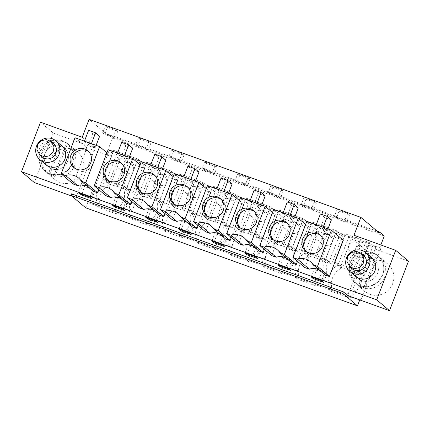 <?xml version="1.0" encoding="UTF-8"?>
<svg xmlns="http://www.w3.org/2000/svg" width="430" height="430" viewBox="0 0 430 430"><rect width="100%" height="100%" fill="white"/><g stroke="black" fill="none" stroke-linecap="round" stroke-linejoin="round"><path stroke-width="0.32" stroke-dasharray="2.15 1.61" d="M360.195 300.086A7.6 1.779 109.8 0 0 363.221 294.614L380.953 248.427L379.867 247.508L380.846 244.96M408.5 261.15L366.785 246.105L353.976 235.269M366.785 246.105L347.784 295.609M359.507 300.548L348.644 296.63L348.305 297.517L330.928 291.244L331.267 290.363L315.534 284.687L315.195 285.574L297.813 279.301L298.151 278.42L282.424 272.744L282.085 273.63L264.703 267.358L265.041 266.476L249.314 260.8L248.97 261.687L231.593 255.415L231.931 254.533L216.199 248.857L215.86 249.744L198.483 243.471L198.821 242.59L183.089 236.914L182.75 237.801L165.367 231.528L165.706 230.647L149.979 224.971L149.64 225.857L132.257 219.585L132.596 218.703L116.869 213.027A7.6 1.779 109.8 0 0 117.621 212.495L114.858 210.162L114.181 211.931L96.798 205.658L97.481 203.89A17.216 16.673 130.2 0 1 96.239 196.655A17.221 16.684 130.2 0 1 105.963 181.793L106.64 180.025L102.732 178.611L127.065 187.389L137.923 159.105L113.59 150.328L102.732 178.611L106.156 181.514L117.019 153.225L115.933 152.311L108.113 149.489L112.526 137.998L107.833 134.031L107.495 134.912L89.091 119.346M85.715 207.83L87.752 202.525C88.843 202.025 90.08 200.047 91.466 196.596L99.663 199.552A17.221 16.684 130.2 0 1 109.392 184.69L110.069 182.922L106.156 181.514M116.869 213.027L116.525 213.914L99.147 207.642L99.486 206.76L87.752 202.525M348.644 296.63A7.6 1.779 109.8 0 0 349.402 296.098C351.686 295.62 353.847 294.249 355.889 291.97L363.221 294.614M380.953 248.427L373.132 245.605L372.047 244.686L115.933 152.311L113.59 150.328L102.732 178.611L108.682 183.648L115.734 186.19L117.342 186.335L122.932 171.769C122.416 171.221 122.335 169.984 122.695 168.06A5.703 5.52 130.2 0 1 123.485 166.007L126.592 157.907L119.545 155.364L113.59 150.328L137.923 159.105L141.352 162.002L150.129 165.168L146.7 162.271L135.842 190.554L139.75 191.968L139.073 193.736L142.502 196.634L143.179 194.865L139.272 193.457L135.842 190.554L160.175 199.332L171.032 171.043L146.7 162.271L135.842 190.554L141.798 195.591L148.845 198.133L150.452 198.278L156.047 183.712C155.526 183.164 155.45 181.928 155.805 180.003A5.703 5.52 130.2 0 1 156.595 177.95L159.707 169.85L152.655 167.302L146.7 162.271L171.032 171.043L174.462 173.946L183.239 177.112L179.81 174.214L168.952 202.498L172.865 203.911L172.183 205.68L175.612 208.577L176.289 206.808L172.382 205.4L168.952 202.498L193.285 211.275L204.142 182.986L179.81 174.214L168.952 202.498L174.908 207.534L181.96 210.076L183.567 210.222L189.157 195.655C188.636 195.107 188.56 193.871 188.921 191.947A5.703 5.52 130.2 0 1 189.705 189.893L192.817 181.793L185.765 179.245L179.81 174.214L204.142 182.986L207.572 185.889L216.349 189.055L212.92 186.158L202.062 214.441L205.975 215.855L205.298 217.623L208.722 220.52L209.405 218.752L205.492 217.344L202.062 214.441L226.4 223.218L237.258 194.93L212.92 186.158L202.062 214.441L208.018 219.477L215.07 222.02L216.677 222.165L222.267 207.599C221.751 207.05 221.67 205.814 222.03 203.884A5.703 5.52 130.2 0 1 222.815 201.837L225.927 193.736L218.875 191.189L212.92 186.158L237.258 194.93L240.687 197.832L249.464 200.998L246.035 198.096L235.178 226.384L239.085 227.798L238.408 229.566L241.837 232.463L242.515 230.695L238.602 229.287L235.178 226.384L259.51 235.162L270.368 206.873L246.035 198.096L235.178 226.384L241.128 231.421L248.18 233.963L249.787 234.108L255.377 219.542C254.861 218.994 254.78 217.757 255.141 215.828A5.703 5.52 130.2 0 1 255.931 213.78L259.037 205.68L251.991 203.132L246.035 198.096L270.368 206.873L273.797 209.775L282.575 212.941L279.145 210.039L268.288 238.327L272.195 239.741L271.518 241.509L274.947 244.407L275.625 242.638L271.717 241.23L268.288 238.327L292.62 247.105L303.478 218.816L279.145 210.039L268.288 238.327L274.243 243.364L281.29 245.906L282.897 246.051L288.492 231.485C287.971 230.937 287.896 229.701 288.256 227.771A5.703 5.52 130.2 0 1 289.041 225.723L292.153 217.623L285.101 215.075L279.145 210.039L303.478 218.816L306.907 221.719L315.685 224.885L312.255 221.982L301.398 250.271L305.311 251.684L304.628 253.453L308.057 256.35L308.735 254.581L304.827 253.173L301.398 250.271L325.73 259.048L336.588 230.759L312.255 221.982L301.398 250.271L307.353 255.307L314.405 257.849L316.012 257.995L321.602 243.428C321.086 242.88 321.006 241.644 321.366 239.714A5.703 5.52 130.2 0 1 322.151 237.666L325.263 229.566L318.211 227.018L312.255 221.982L336.588 230.759L340.017 233.662L348.794 236.828L345.371 233.925L334.508 262.214L338.421 263.628L337.743 265.396L341.167 268.293L341.85 266.525L337.937 265.116L334.508 262.214L358.846 270.991L369.703 242.703L345.371 233.925L334.508 262.214L340.463 267.25L347.515 269.793L349.122 269.938L354.712 255.372C354.196 254.823 354.116 253.587 354.476 251.657A5.703 5.52 130.2 0 1 355.266 249.61L358.373 241.509L351.321 238.962L345.371 233.925L369.703 242.703L372.047 244.686L379.867 247.508M352.46 289.073A17.221 16.684 130.2 0 0 355.121 271.663L358.55 274.56A17.221 16.684 130.2 0 1 355.889 291.97L352.46 289.073A17.216 16.673 130.2 0 1 346.639 293.76L345.962 295.528L328.579 289.261L329.256 287.493A17.216 16.673 130.2 0 1 328.015 280.258A17.221 16.684 130.2 0 1 337.743 265.396M358.55 274.56L359.227 272.792L362.27 273.894L373.132 245.605M384.28 236.016L112.526 137.998M377.175 231.179L107.833 134.031M379.249 232.936L107.495 134.912M337.088 209.496L347.515 213.258L349.499 214.941L339.071 211.178L337.088 209.496L334.454 216.349L344.887 220.112L346.87 221.789L336.443 218.026L334.454 216.349M237.752 173.672L248.18 177.429L250.163 179.111L239.736 175.349L237.752 173.672L235.124 180.519L245.551 184.282L247.535 185.959L237.107 182.196L235.124 180.519M217.053 167.168L206.626 163.405L204.642 161.728L215.07 165.486L217.053 167.168L214.425 174.016L203.997 170.253L202.009 168.576L212.441 172.339L214.425 174.016M303.972 197.553L314.405 201.315L316.389 202.998L305.961 199.235L303.972 197.553L301.344 204.406L311.771 208.168L313.76 209.845L303.327 206.083L301.344 204.406M270.862 185.609L281.29 189.372L283.279 191.054L272.846 187.292L270.862 185.609L268.234 192.463L278.661 196.225L280.645 197.902L270.217 194.14L268.234 192.463M140.4 139.519L138.417 137.842L148.845 141.599L150.833 143.281L140.4 139.519L137.772 146.367L135.789 144.69L146.216 148.452L148.2 150.129L137.772 146.367M181.96 153.542L183.943 155.225L173.516 151.462L171.527 149.785L181.96 153.542L179.326 160.395L181.315 162.072L170.882 158.31L168.899 156.633L179.326 160.395M105.307 125.899L115.734 129.656L117.718 131.338L107.29 127.576L105.307 125.899L102.679 132.746L113.106 136.509L115.09 138.186L104.662 134.423L102.679 132.746M343.296 240.273L318.7 231.404L304.822 267.557M318.754 269.578A14.254 13.808 130.2 0 1 322.253 271.717A14.254 13.808 130.2 0 1 324.94 274.813M355.615 276.35L358.319 278.64L355.615 276.35A12.352 11.965 130.2 0 1 352.294 262.843A12.352 11.965 130.2 0 1 371.568 257.484L374.277 259.774A12.352 11.965 -49.8 0 0 355.003 265.133A12.352 11.965 -49.8 0 0 358.319 278.64A12.352 11.965 -49.8 0 0 377.599 273.281A12.352 11.965 -49.8 0 0 374.277 259.774A12.352 11.965 130.2 0 1 377.599 273.281A12.352 11.965 130.2 0 1 358.319 278.64A12.352 11.965 130.2 0 1 355.003 265.133A12.352 11.965 130.2 0 1 374.277 259.774L371.568 257.484M231.281 237.478L243.96 204.444L219.37 195.575L205.492 231.727M219.418 233.748A14.254 13.808 130.2 0 1 222.917 235.887A14.254 13.808 130.2 0 1 225.61 238.983M186.308 221.805A14.254 13.808 130.2 0 1 189.807 223.944A14.254 13.808 130.2 0 1 192.495 227.04M198.171 225.535L210.85 192.5L186.254 183.631L172.376 219.784M297.506 261.365L310.186 228.33L285.59 219.461L271.712 255.613M285.644 257.635A14.254 13.808 130.2 0 1 289.143 259.774A14.254 13.808 130.2 0 1 291.83 262.87M264.391 249.422L277.076 216.387L252.48 207.518L238.602 243.67M252.534 245.691A14.254 13.808 130.2 0 1 256.033 247.83A14.254 13.808 130.2 0 1 258.72 250.926M131.945 201.649L144.63 168.614L120.034 159.745L106.156 195.897M120.088 197.924A14.254 13.808 130.2 0 1 123.587 200.057A14.254 13.808 130.2 0 1 126.275 203.153M165.061 213.592L177.74 180.557L153.144 171.688L139.266 207.84M153.198 209.867A14.254 13.808 130.2 0 1 156.697 212.001A14.254 13.808 130.2 0 1 159.385 215.097M98.835 189.705L111.515 156.671L86.924 147.802L73.046 183.954M86.973 185.98A14.254 13.808 130.2 0 1 90.472 188.114A14.254 13.808 130.2 0 1 93.165 191.21M45.618 164.534L48.327 166.824L45.618 164.534A12.352 11.965 130.2 0 1 42.301 151.027A12.352 11.965 130.2 0 1 61.576 145.668L64.28 147.958A12.352 11.965 130.2 0 1 67.601 161.465A12.352 11.965 130.2 0 1 48.327 166.824A12.352 11.965 130.2 0 1 45.005 153.316A12.352 11.965 130.2 0 1 64.28 147.958A12.352 11.965 130.2 0 1 67.601 161.465A12.352 11.965 130.2 0 1 48.327 166.824A12.352 11.965 130.2 0 1 45.005 153.316A12.352 11.965 130.2 0 1 64.28 147.958L61.576 145.668M392.697 283.628A17.818 17.259 130.2 0 1 364.898 291.357A17.818 17.259 130.2 0 1 360.109 271.873A17.818 17.259 130.2 0 1 387.908 264.149A17.818 17.259 130.2 0 1 392.697 283.628M82.216 137.245L95.03 148.081L76.024 197.585L71.799 196.064M76.024 197.585L71.606 193.844M117.019 153.225L109.193 150.403L108.113 149.489M109.193 150.403L91.466 196.596M132.596 218.703A7.6 1.779 109.8 0 0 133.348 218.171C132.918 216.715 132.725 214.489 132.779 211.495A17.221 16.684 130.2 0 1 142.502 196.634M133.348 218.171L130.591 215.833A17.216 16.673 130.2 0 1 129.349 208.598A17.221 16.684 130.2 0 1 139.073 193.736M132.257 219.585L129.914 217.601L130.591 215.833M149.64 225.857L147.291 223.874L129.914 217.601M149.979 224.971A7.6 1.779 109.8 0 0 150.731 224.439C153.016 223.965 155.182 222.589 157.219 220.316L165.889 223.439A17.221 16.684 130.2 0 1 175.612 208.577M147.291 223.874L147.974 222.106L150.731 224.439M165.706 230.647A7.6 1.779 109.8 0 0 166.464 230.114C166.028 228.658 165.84 226.433 165.889 223.439L162.459 220.542A17.221 16.684 130.2 0 1 172.183 205.68M166.464 230.114L163.701 227.776A17.216 16.673 130.2 0 1 162.459 220.542M165.367 231.528L163.024 229.545L163.701 227.776M182.75 237.801L180.406 235.817L163.024 229.545M183.089 236.914A7.6 1.779 109.8 0 0 183.841 236.382C186.131 235.909 188.292 234.533 190.329 232.259L198.999 235.382A17.221 16.684 130.2 0 1 208.722 220.52M180.406 235.817L181.084 234.049L183.841 236.382M198.821 242.59A7.6 1.779 109.8 0 0 199.574 242.058C199.138 240.601 198.95 238.376 198.999 235.382L195.569 232.485A17.221 16.684 130.2 0 1 205.298 217.623M199.574 242.058L196.811 239.72A17.216 16.673 130.2 0 1 195.569 232.485M198.483 243.471L196.134 241.488L196.811 239.72M215.86 249.744L213.517 247.755L196.134 241.488M216.199 248.857A7.6 1.779 109.8 0 0 216.956 248.325C219.241 247.852 221.402 246.476 223.444 244.197L232.109 247.325A17.221 16.684 130.2 0 1 241.837 232.463M213.517 247.755L214.194 245.992L216.956 248.325M231.931 254.533A7.6 1.779 109.8 0 0 232.684 254.001C232.254 252.544 232.06 250.319 232.109 247.325L228.685 244.428A17.221 16.684 130.2 0 1 238.408 229.566M232.684 254.001L229.926 251.663A17.216 16.673 130.2 0 1 228.685 244.428M231.593 255.415L229.244 253.431L229.926 251.663M248.97 261.687L246.626 259.699L229.244 253.431M249.314 260.8A7.6 1.779 109.8 0 0 250.066 260.268C252.351 259.795 254.517 258.419 256.554 256.14L265.224 259.269A17.221 16.684 130.2 0 1 274.947 244.407M246.626 259.699L247.304 257.935L250.066 260.268M265.041 266.476A7.6 1.779 109.8 0 0 265.794 265.944C265.364 264.488 265.17 262.262 265.224 259.269L261.795 256.371A17.221 16.684 130.2 0 1 271.518 241.509M265.794 265.944L263.036 263.606A17.216 16.673 130.2 0 1 261.795 256.371M264.703 267.358L262.359 265.375L263.036 263.606M282.085 273.63L279.737 271.642L262.359 265.375M282.424 272.744A7.6 1.779 109.8 0 0 283.177 272.212C285.466 271.738 287.627 270.363 289.664 268.083L298.334 271.212A17.221 16.684 130.2 0 1 308.057 256.35M279.737 271.642L280.419 269.879L283.177 272.212M298.151 278.42A7.6 1.779 109.8 0 0 298.909 277.887C298.474 276.431 298.286 274.206 298.334 271.212L294.905 268.315A17.221 16.684 130.2 0 1 304.628 253.453M298.909 277.887L296.146 275.549A17.216 16.673 130.2 0 1 294.905 268.315M297.813 279.301L295.469 277.318L296.146 275.549M315.195 285.574L312.852 283.585L295.469 277.318M315.534 284.687A7.6 1.779 109.8 0 0 316.286 284.155C318.576 283.676 320.737 282.306 322.774 280.027L331.444 283.155A17.221 16.684 130.2 0 1 341.167 268.293M312.852 283.585L313.529 281.817L316.286 284.155M331.267 290.363A7.6 1.779 109.8 0 0 332.019 289.825C331.584 288.374 331.396 286.149 331.444 283.155L328.015 280.258M332.019 289.825L329.256 287.493M330.928 291.244L328.579 289.261M348.305 297.517L345.962 295.528M349.402 296.098L346.639 293.76M99.486 206.76A7.6 1.779 109.8 0 0 100.238 206.228C99.808 204.771 99.615 202.546 99.663 199.552L96.239 196.655M100.238 206.228L97.481 203.89M99.147 207.642L96.798 205.658M116.525 213.914L114.181 211.931M117.621 212.495C119.906 212.022 122.072 210.646 124.109 208.373L132.779 211.495L129.349 208.598M355.121 271.663L355.803 269.895L358.846 270.991L369.703 242.703L375.659 247.739L359.98 241.649L358.373 241.509M359.227 272.792L355.803 269.895M362.27 273.894L358.846 270.991L364.796 276.028L375.659 247.739M347.515 213.258L344.887 220.112M339.071 211.178L336.443 218.026M349.499 214.941L346.87 221.789M248.18 177.429L245.551 184.282M239.736 175.349L237.107 182.196M250.163 179.111L247.535 185.959M206.626 163.405L203.997 170.253M215.07 165.486L212.441 172.339M204.642 161.728L202.009 168.576M314.405 201.315L311.771 208.168M305.961 199.235L303.327 206.083M316.389 202.998L313.76 209.845M281.29 189.372L278.661 196.225M272.846 187.292L270.217 194.14M283.279 191.054L280.645 197.902M138.417 137.842L135.789 144.69M150.833 143.281L148.2 150.129M148.845 141.599L146.216 148.452M183.943 155.225L181.315 162.072M171.527 149.785L168.899 156.633M173.516 151.462L170.882 158.31M115.734 129.656L113.106 136.509M107.29 127.576L104.662 134.423M117.718 131.338L115.09 138.186M95.03 148.081L53.315 133.037L40.501 122.201M53.315 133.037L34.309 182.54M306.794 221.332L318.7 231.404M323.199 227.244L327.171 230.91L320.216 228.405L324.457 217.354L331.412 219.859M323.107 227.475L316.158 224.971L320.216 228.405M239.376 200.563L243.96 204.444M207.459 185.502L219.37 195.575M223.863 191.42L227.835 195.08L220.88 192.575L225.121 181.525L232.076 184.035M223.772 191.646L216.822 189.141L220.88 192.575M174.349 173.559L186.254 183.631M206.26 188.619L210.85 192.5M190.753 179.477L194.72 183.137L187.77 180.632L192.011 169.581L198.966 172.091M190.662 179.702L183.712 177.198L187.77 180.632M273.684 209.388L285.59 219.461M305.596 224.449L310.186 228.33M290.083 215.301L294.055 218.967L287.106 216.462L291.346 205.411L298.296 207.916M289.997 215.532L283.042 213.027L287.106 216.462M240.569 197.445L252.48 207.518M272.486 212.506L277.076 216.387M256.973 203.363L260.945 207.024L253.996 204.519L258.236 193.468L265.186 195.972M256.887 203.589L249.932 201.084L253.996 204.519M140.04 164.733L144.63 168.614M108.123 149.672L120.034 159.745M124.528 155.59L128.5 159.25L121.545 156.746L125.791 145.695L132.741 148.205M124.442 155.821L117.487 153.311L121.545 156.746M173.15 176.676L177.74 180.557M141.239 161.615L153.144 171.688M157.638 167.533L161.61 171.194L154.66 168.689L158.901 157.638L165.851 160.148M157.552 167.759L150.597 165.254L154.66 168.689M75.013 137.729L86.924 147.802M106.93 152.79L111.515 156.671M91.418 143.647L95.39 147.307L88.435 144.802L92.676 133.751L99.631 136.262M91.327 143.878L84.377 141.368L88.435 144.802M382.592 275.082L377.825 282.058L370.461 286.144L362.162 286.418L354.793 282.811L349.31 273.926L350.004 263.327A17.818 17.259 130.2 0 1 377.803 255.603A17.818 17.259 130.2 0 1 382.592 275.082A17.818 17.259 130.2 0 1 354.793 282.811A17.818 17.259 130.2 0 1 350.004 263.327A17.818 17.259 130.2 0 1 377.803 255.603A17.818 17.259 130.2 0 1 382.592 275.082M50.111 160.062A17.818 17.259 130.2 0 1 77.916 152.333A17.818 17.259 130.2 0 1 82.705 171.817A17.818 17.259 130.2 0 1 54.9 179.541A17.818 17.259 130.2 0 1 50.111 160.062M324.865 272.265L326.848 273.942L316.421 270.185L314.438 268.503L324.865 272.265L321.64 280.661M323.623 282.343L326.848 273.942M313.524 277.737L316.421 270.185M311.212 276.904L314.438 268.503M217.085 234.355L215.102 232.673L225.53 236.435L227.513 238.112L217.085 234.355L214.188 241.907M211.877 241.074L215.102 232.673M222.305 244.837L225.53 236.435M224.293 246.514L227.513 238.112M192.42 224.492L194.403 226.169L183.975 222.412L181.992 220.73L192.42 224.492L189.195 232.893M191.178 234.57L194.403 226.169M181.078 229.964L183.975 222.412M178.767 229.131L181.992 220.73M283.311 258.242L281.322 256.56L291.755 260.322L293.738 261.999L283.311 258.242L280.408 265.794M278.102 264.961L281.322 256.56M288.53 268.718L291.755 260.322M290.513 270.4L293.738 261.999M250.196 246.299L248.212 244.616L258.64 248.379L260.628 250.056L250.196 246.299L247.298 253.85M244.987 253.017L248.212 244.616M255.42 256.78L258.64 248.379M257.403 258.457L260.628 250.056M115.767 196.843L126.194 200.606L128.183 202.288L117.75 198.526L115.767 196.843L112.542 205.244M122.975 209.007L126.194 200.606M124.958 210.684L128.183 202.288M114.853 206.077L117.75 198.526M161.293 214.231L150.865 210.469L148.877 208.786L159.31 212.549L161.293 214.231L158.068 222.627M147.963 218.021L150.865 210.469M145.657 217.188L148.877 208.786M156.085 220.95L159.31 212.549M95.068 190.345L84.64 186.582L82.657 184.9L93.084 188.662L95.068 190.345L91.848 198.741M81.743 194.134L84.64 186.582M79.432 193.301L82.657 184.9M89.859 197.064L93.084 188.662M150.129 165.168L139.272 193.457M126.769 190.963L127.452 189.195L124.023 186.292L123.345 188.06L126.769 190.963A17.221 16.684 130.2 0 1 124.109 208.373L120.68 205.47A17.216 16.673 130.2 0 1 114.858 210.162M127.452 189.195L130.494 190.291L141.352 162.002M156.455 200.004A17.221 16.684 130.2 0 1 153.79 217.413L157.219 220.316A17.221 16.684 130.2 0 0 159.885 202.906L156.455 200.004L157.133 198.235L160.175 199.332L171.032 171.043L176.988 176.08L169.936 173.537L166.528 171.871L161.309 169.99L159.707 169.85M153.79 217.413A17.216 16.673 130.2 0 1 147.974 222.106M159.885 202.906L160.562 201.138L163.604 202.234L174.462 173.946M183.239 177.112L172.382 205.4M189.565 211.947A17.221 16.684 130.2 0 1 186.905 229.357L190.329 232.259A17.221 16.684 130.2 0 0 192.995 214.85L189.565 211.947L190.243 210.179L193.285 211.275L204.142 182.986L210.098 188.023L194.424 181.933L192.817 181.793M186.905 229.357A17.216 16.673 130.2 0 1 181.084 234.049M192.995 214.85L193.672 213.081L196.714 214.178L207.572 185.889M216.349 189.055L205.492 217.344M222.675 223.89A17.221 16.684 130.2 0 1 220.015 241.3L223.444 244.197A17.221 16.684 130.2 0 0 226.105 226.787L222.675 223.89L223.358 222.122L226.4 223.218L237.258 194.93L243.208 199.966L227.534 193.876L225.927 193.736M220.015 241.3A17.216 16.673 130.2 0 1 214.194 245.992M226.105 226.787L226.782 225.024L229.824 226.121L240.687 197.832M249.464 200.998L238.602 229.287M255.791 235.833A17.221 16.684 130.2 0 1 253.125 253.243L256.554 256.14A17.221 16.684 130.2 0 0 259.215 238.731L255.791 235.833L256.468 234.065L259.51 235.162L270.368 206.873L276.323 211.909L260.644 205.82L259.037 205.68M253.125 253.243A17.216 16.673 130.2 0 1 247.304 257.935M259.215 238.731L259.897 236.968L262.94 238.064L273.797 209.775M282.575 212.941L271.717 241.23M288.901 247.777A17.221 16.684 130.2 0 1 286.235 265.186L289.664 268.083A17.221 16.684 130.2 0 0 292.33 250.674L288.901 247.777L289.578 246.008L292.62 247.105L303.478 218.816L309.433 223.853L302.381 221.31L298.974 219.644L293.754 217.763L292.153 217.623M286.235 265.186A17.216 16.673 130.2 0 1 280.419 269.879M292.33 250.674L293.007 248.911L296.05 250.007L306.907 221.719M315.685 224.885L304.827 253.173M322.011 259.72A17.221 16.684 130.2 0 1 319.35 277.13L322.774 280.027A17.221 16.684 130.2 0 0 325.44 262.617L322.011 259.72L322.688 257.952L325.73 259.048L336.588 230.759L342.543 235.796L326.87 229.706L325.263 229.566M319.35 277.13A17.216 16.673 130.2 0 1 313.529 281.817M325.44 262.617L326.117 260.849L329.16 261.951L340.017 233.662M348.794 236.828L337.937 265.116M124.023 186.292L127.065 187.389L137.923 159.105L143.878 164.136L128.199 158.047L126.592 157.907M123.345 188.06A17.221 16.684 130.2 0 1 120.68 205.47M329.16 261.951L325.73 259.048L331.686 264.084L342.543 235.796M296.05 250.007L292.62 247.105L298.576 252.141L309.433 223.853M262.94 238.064L259.51 235.162L265.466 240.198L276.323 211.909M229.824 226.121L226.4 223.218L232.35 228.255L243.208 199.966M196.714 214.178L193.285 211.275L199.24 216.311L210.098 188.023M163.604 202.234L160.175 199.332L166.13 204.368L176.988 176.08M130.494 190.291L127.065 187.389L133.02 192.425L143.878 164.136M327.923 228.948L327.171 230.91M320.398 213.92L324.457 217.354M228.588 193.124L227.835 195.08M221.063 178.09L225.121 181.525M195.473 181.18L194.72 183.137M187.953 166.147L192.011 169.581M294.808 217.005L294.055 218.967M287.288 201.976L291.346 205.411M261.698 205.067L260.945 207.024M254.173 190.033L258.236 193.468M129.253 157.294L128.5 159.25M121.728 142.26L125.791 145.695M162.363 169.237L161.61 171.194M154.843 154.203L158.901 157.638M96.143 145.351L95.39 147.307M88.618 130.317L92.676 133.751M40.006 151.516L39.313 162.115L44.795 170.995L52.164 174.601L60.469 174.333L67.832 170.248L72.6 163.271L73.294 152.672L67.811 143.787L60.442 140.18L52.137 140.454L44.774 144.534L40.006 151.516A17.818 17.259 130.2 0 1 67.811 143.787A17.818 17.259 130.2 0 1 72.6 163.271A17.818 17.259 130.2 0 1 44.795 170.995A17.818 17.259 130.2 0 1 40.006 151.516M110.069 182.922L106.64 180.025M105.963 181.793L109.392 184.69M143.179 194.865L139.75 191.968M160.562 201.138L157.133 198.235M176.289 206.808L172.865 203.911M193.672 213.081L190.243 210.179M209.405 218.752L205.975 215.855M226.782 225.024L223.358 222.122M242.515 230.695L239.085 227.798M259.897 236.968L256.468 234.065M275.625 242.638L272.195 239.741M293.007 248.911L289.578 246.008M308.735 254.581L305.311 251.684M326.117 260.849L322.688 257.952M341.85 266.525L338.421 263.628M306.466 251.792A10.927 10.583 -49.8 0 0 307.321 252.609A10.927 10.583 -49.8 0 0 315.749 254.915A10.927 10.583 -49.8 0 0 324.645 247.073A10.927 10.583 -49.8 0 0 321.436 235.919A10.927 10.583 -49.8 0 0 320.49 235.21M207.131 215.962A10.927 10.583 -49.8 0 0 207.991 216.779A10.927 10.583 -49.8 0 0 216.414 219.085A10.927 10.583 -49.8 0 0 225.309 211.243A10.927 10.583 -49.8 0 0 222.1 200.09A10.927 10.583 -49.8 0 0 221.154 199.38M174.021 204.019A10.927 10.583 -49.8 0 0 174.876 204.836A10.927 10.583 -49.8 0 0 183.304 207.142A10.927 10.583 -49.8 0 0 192.199 199.3A10.927 10.583 -49.8 0 0 188.99 188.147A10.927 10.583 -49.8 0 0 188.044 187.437M273.351 239.849A10.927 10.583 -49.8 0 0 274.211 240.666A10.927 10.583 -49.8 0 0 282.634 242.971A10.927 10.583 -49.8 0 0 291.535 235.129A10.927 10.583 -49.8 0 0 288.326 223.976A10.927 10.583 -49.8 0 0 287.38 223.267M240.241 227.905A10.927 10.583 -49.8 0 0 241.101 228.722A10.927 10.583 -49.8 0 0 249.524 231.028A10.927 10.583 -49.8 0 0 258.425 223.186A10.927 10.583 -49.8 0 0 255.216 212.033A10.927 10.583 -49.8 0 0 254.27 211.323M107.796 180.132A10.927 10.583 -49.8 0 0 108.656 180.949A10.927 10.583 -49.8 0 0 117.078 183.255A10.927 10.583 -49.8 0 0 125.979 175.413A10.927 10.583 -49.8 0 0 122.77 164.26A10.927 10.583 -49.8 0 0 121.824 163.55M140.906 192.076A10.927 10.583 -49.8 0 0 141.766 192.893A10.927 10.583 -49.8 0 0 150.188 195.198A10.927 10.583 -49.8 0 0 159.089 187.356A10.927 10.583 -49.8 0 0 155.88 176.203A10.927 10.583 -49.8 0 0 154.934 175.494M74.686 168.189A10.927 10.583 -49.8 0 0 75.546 169.006A10.927 10.583 -49.8 0 0 83.968 171.312A10.927 10.583 -49.8 0 0 92.864 163.47A10.927 10.583 -49.8 0 0 89.655 152.317A10.927 10.583 -49.8 0 0 88.709 151.607M352.143 268.745A8.788 8.514 130.2 0 1 349.257 263.407A8.788 8.514 130.2 0 1 353.756 254.512A8.788 8.514 130.2 0 1 363.495 255.323M364.882 288.417L363.796 287.498A17.818 17.259 130.2 0 1 358.582 285.617L357.045 284.714L351.568 275.84L352.261 265.235A17.818 17.259 130.2 0 1 372.229 253.813L371.144 252.894A17.818 17.259 130.2 0 1 376.358 254.775L380.061 257.511L385.543 266.39L384.85 276.99A17.818 17.259 130.2 0 1 364.882 288.417L377.443 255.694M359.668 286.536L372.229 253.813M363.796 287.498L376.358 254.775M358.582 285.617L371.144 252.894M42.145 156.928A8.788 8.514 130.2 0 1 39.264 151.596A8.788 8.514 130.2 0 1 43.758 142.696A8.788 8.514 130.2 0 1 53.497 143.507M54.884 176.601L53.804 175.687A17.818 17.259 130.2 0 1 48.59 173.806L47.053 172.898L41.57 164.024L42.264 153.424A17.818 17.259 130.2 0 1 62.232 141.997L61.151 141.083A17.818 17.259 130.2 0 1 66.365 142.964L70.069 145.7L75.546 154.574L74.852 165.179A17.818 17.259 130.2 0 1 54.884 176.601L67.445 143.878M49.67 174.72L62.232 141.997M53.804 175.687L66.365 142.964M48.59 173.806L61.151 141.083M349.122 269.938L364.796 276.028M357.749 273.485L364.71 255.35A5.703 5.52 130.2 0 0 365.495 253.297L368.607 245.197M352.976 253.001A5.703 5.52 130.2 0 1 349.531 244.24A5.703 5.52 130.2 0 1 359.061 249.749A5.703 5.52 130.2 0 1 352.976 253.001M351.321 238.962L340.463 267.25M347.515 269.793L354.476 251.657M354.336 271.819L359.926 257.248A5.703 5.52 130.2 0 1 354.712 255.372M364.71 255.35C363.2 256.861 361.608 257.495 359.926 257.248M365.495 253.297C365.441 251.023 364.764 249.282 363.452 248.062L365.194 243.53M355.266 249.61C356.357 247.75 357.351 246.605 358.238 246.18A5.703 5.52 130.2 0 1 363.452 248.062M358.238 246.18L359.98 241.649M316.012 257.995L331.686 264.084M324.634 261.542L331.594 243.407A5.703 5.52 130.2 0 0 332.385 241.354L335.491 233.253M319.866 241.058A5.703 5.52 130.2 0 1 316.421 232.302A5.703 5.52 130.2 0 1 325.951 237.806A5.703 5.52 130.2 0 1 319.866 241.058M318.211 227.018L307.353 255.307M314.405 257.849L321.366 239.714M321.226 259.876L326.816 245.304A5.703 5.52 130.2 0 1 321.602 243.428M331.594 243.407C330.089 244.917 328.498 245.551 326.816 245.304M332.385 241.354C332.331 239.08 331.654 237.338 330.342 236.118L332.084 231.587M322.151 237.666C323.247 235.807 324.236 234.662 325.128 234.237A5.703 5.52 130.2 0 1 330.342 236.118M325.128 234.237L326.87 229.706M282.897 246.051L298.576 252.141M291.524 249.599L298.485 231.464A5.703 5.52 130.2 0 0 299.275 229.41L302.381 221.31M286.756 229.115A5.703 5.52 130.2 0 1 283.305 220.359A5.703 5.52 130.2 0 1 292.841 225.863A5.703 5.52 130.2 0 1 286.756 229.115M285.101 215.075L274.243 243.364M281.29 245.906L288.256 227.771M288.111 247.933L293.706 233.366A5.703 5.52 130.2 0 1 288.492 231.485M298.485 231.464C296.979 232.974 295.388 233.608 293.706 233.366M299.275 229.41C299.221 227.137 298.538 225.395 297.232 224.175L298.974 219.644M289.041 225.723C290.132 223.863 291.126 222.719 292.018 222.294A5.703 5.52 130.2 0 1 297.232 224.175M292.018 222.294L293.754 217.763M249.787 234.108L265.466 240.198M258.414 237.656L265.375 219.52A5.703 5.52 130.2 0 0 266.159 217.467L269.271 209.367M253.641 217.172A5.703 5.52 130.2 0 1 250.196 208.416A5.703 5.52 130.2 0 1 259.731 213.92A5.703 5.52 130.2 0 1 253.641 217.172M251.991 203.132L241.128 231.421M248.18 233.963L255.141 215.828M255.001 235.989L260.591 221.423A5.703 5.52 130.2 0 1 255.377 219.542M265.375 219.52C263.87 221.036 262.273 221.665 260.591 221.423M266.159 217.467C266.111 215.194 265.428 213.452 264.122 212.232L265.858 207.701M255.931 213.78C257.022 211.92 258.016 210.775 258.903 210.351A5.703 5.52 130.2 0 1 264.122 212.232M258.903 210.351L260.644 205.82M216.677 222.165L232.35 228.255M225.304 225.712L232.264 207.577A5.703 5.52 130.2 0 0 233.049 205.524L236.161 197.424M220.531 205.228A5.703 5.52 130.2 0 1 217.085 196.472A5.703 5.52 130.2 0 1 226.615 201.976A5.703 5.52 130.2 0 1 220.531 205.228M218.875 191.189L208.018 219.477M215.07 222.02L222.03 203.884M221.891 224.046L227.481 209.48A5.703 5.52 130.2 0 1 222.267 207.599M232.264 207.577C230.754 209.093 229.163 209.722 227.481 209.48M233.049 205.524C232.995 203.25 232.318 201.509 231.007 200.289L232.748 195.757M222.815 201.837C223.912 199.977 224.906 198.832 225.793 198.413A5.703 5.52 130.2 0 1 231.007 200.289M225.793 198.413L227.534 193.876M183.567 210.222L199.24 216.311M192.189 213.769L199.149 195.634A5.703 5.52 130.2 0 0 199.939 193.586L203.046 185.48M187.421 193.285A5.703 5.52 130.2 0 1 183.97 184.529A5.703 5.52 130.2 0 1 193.505 190.033A5.703 5.52 130.2 0 1 187.421 193.285M185.765 179.245L174.908 207.534M181.96 210.076L188.921 191.947M188.781 212.103L194.371 197.537A5.703 5.52 130.2 0 1 189.157 195.655M199.149 195.634C197.644 197.15 196.053 197.778 194.371 197.537M199.939 193.586C199.885 191.307 199.208 189.565 197.897 188.345L199.638 183.814M189.705 189.893C190.802 188.034 191.791 186.889 192.683 186.47A5.703 5.52 130.2 0 1 197.897 188.345M192.683 186.47L194.424 181.933M150.452 198.278L166.13 204.368M159.078 201.826L166.039 183.691A5.703 5.52 130.2 0 0 166.829 181.643L169.936 173.537M154.311 181.342A5.703 5.52 130.2 0 1 150.86 172.586A5.703 5.52 130.2 0 1 160.395 178.09A5.703 5.52 130.2 0 1 154.311 181.342M152.655 167.302L141.798 195.591M148.845 198.133L155.805 180.003M155.665 200.16L161.261 185.593A5.703 5.52 130.2 0 1 156.047 183.712M166.039 183.691C164.534 185.206 162.943 185.835 161.261 185.593M166.829 181.643C166.775 179.364 166.093 177.622 164.787 176.402L166.528 171.871M156.595 177.95C157.686 176.09 158.681 174.946 159.573 174.526A5.703 5.52 130.2 0 1 164.787 176.402M159.573 174.526L161.309 169.99M117.342 186.335L133.02 192.425M125.969 189.883L132.929 171.747A5.703 5.52 130.2 0 0 133.714 169.7L136.826 161.594M121.195 169.399A5.703 5.52 130.2 0 1 117.75 160.643A5.703 5.52 130.2 0 1 127.285 166.147A5.703 5.52 130.2 0 1 121.195 169.399M119.545 155.364L108.682 183.648M115.734 186.19L122.695 168.06M122.555 188.216L128.145 173.65A5.703 5.52 130.2 0 1 122.932 171.769M132.929 171.747C131.424 173.263 129.828 173.892 128.145 173.65M133.714 169.7C133.666 167.421 132.983 165.679 131.677 164.459L133.413 159.928M123.485 166.007C124.576 164.147 125.571 163.002 126.458 162.583A5.703 5.52 130.2 0 1 131.677 164.459M126.458 162.583L128.199 158.047M322.253 271.717L310.347 261.644M222.917 235.887L211.012 225.814M189.807 223.944L177.902 213.871M289.143 259.774L277.232 249.701M256.033 247.83L244.122 237.758M123.587 200.057L111.676 189.985M156.697 212.001L144.786 201.928M90.472 188.114L78.566 178.041M357.05 284.719L364.898 291.357M380.061 257.511L387.908 264.149M77.916 152.333L70.063 145.695M54.9 179.541L47.053 172.903M321.436 235.919L319.635 234.393M307.321 252.609L305.52 251.082M222.1 200.09L220.3 198.563M207.991 216.779L206.185 215.253M188.99 188.147L187.19 186.62M174.876 204.836L173.075 203.309M288.326 223.976L286.52 222.45M274.211 240.666L272.405 239.139M255.216 212.033L253.41 210.506M241.101 228.722L239.295 227.196M122.77 164.26L120.964 162.733M108.656 180.949L106.85 179.423M155.88 176.203L154.074 174.677M141.766 192.893L139.96 191.366M89.655 152.317L87.854 150.79M75.546 169.006L73.74 167.48M357.712 243.09L362.764 247.363M350.348 251.797L355.4 256.07M324.602 231.147L329.654 235.42M317.238 239.854L322.29 244.127M291.492 219.203L296.544 223.476M284.128 227.911L289.18 232.184M258.382 207.26L263.429 211.533M251.018 215.968L256.065 220.241M225.266 195.317L230.319 199.59M217.902 204.024L222.955 208.297M192.156 183.374L197.209 187.647M184.792 192.081L189.845 196.354M159.046 171.43L164.099 175.703M151.682 180.138L156.735 184.411M125.936 159.487L130.983 163.76M118.572 168.195L123.62 172.468"/><path stroke-width="0.64" d="M342.769 293.416L343.36 291.868L71.606 193.844L71.009 195.392L342.769 293.416L357.475 305.854L359.507 300.548A7.6 1.779 109.8 0 0 360.195 300.086M380.846 244.96L384.28 236.016L379.588 232.049L379.249 232.936L360.845 217.37L353.976 235.269L395.691 250.314L376.685 299.817L21.5 171.704L40.501 122.201L82.216 137.245L89.091 119.346L360.845 217.37M395.691 250.314L408.5 261.15L389.499 310.654L347.784 295.609L343.36 291.868M357.475 305.854L85.715 207.83L71.009 195.392M379.588 232.049L377.175 231.179M317.512 266.358L329.418 276.431L324.94 274.813L313.035 264.74L317.512 266.358L331.39 230.2L306.794 221.332L292.916 257.484L304.822 267.557L309.299 269.169A14.254 13.808 130.2 0 1 318.754 269.578M329.418 276.431L343.296 240.273L331.39 230.2M365.796 252.603L371.568 257.484A12.352 11.965 130.2 0 1 374.89 270.991A12.352 11.965 130.2 0 1 355.615 276.35L349.843 271.464A12.352 11.965 130.2 0 1 346.521 257.957A12.352 11.965 130.2 0 1 365.796 252.603A12.352 11.965 130.2 0 1 369.117 266.106A12.352 11.965 130.2 0 1 349.843 271.464M239.376 200.563L232.055 194.371L218.177 230.528L213.699 228.91L225.61 238.983L230.082 240.601L231.281 237.478M232.055 194.371L207.459 185.502L193.581 221.654L205.492 231.727L209.964 233.339A14.254 13.808 130.2 0 1 219.418 233.748M185.067 218.585L196.972 228.658L192.495 227.04L180.589 216.967L185.067 218.585L198.945 182.427L174.349 173.559L160.471 209.711L172.376 219.784L176.854 221.402A14.254 13.808 130.2 0 1 186.308 221.805M196.972 228.658L198.171 225.535M284.397 254.415L296.308 264.488L291.83 262.87L279.925 252.797L284.397 254.415L298.275 218.257L273.684 209.388L259.806 245.541L271.712 255.613L276.189 257.226A14.254 13.808 130.2 0 1 285.644 257.635M296.308 264.488L297.506 261.365M251.287 242.472L263.198 252.544L258.72 250.926L246.809 240.854L251.287 242.472L265.165 206.314L240.569 197.445L226.691 233.597L238.602 243.67L243.079 245.283A14.254 13.808 130.2 0 1 252.534 245.691M263.198 252.544L264.391 249.422M140.04 164.733L132.719 158.541L118.841 194.699L114.364 193.081L126.275 203.153L130.752 204.771L131.945 201.649M132.719 158.541L108.123 149.672L94.245 185.825L106.156 195.897L110.634 197.515A14.254 13.808 130.2 0 1 120.088 197.924M173.15 176.676L165.829 170.484L151.951 206.642L147.479 205.024L159.385 215.097L163.862 216.715L165.061 213.592M165.829 170.484L141.239 161.615L127.361 197.768L139.266 207.84L143.744 209.458A14.254 13.808 130.2 0 1 153.198 209.867M85.731 182.755L97.637 192.828L93.165 191.21L81.254 181.137L85.731 182.755L99.609 146.598L75.013 137.729L61.135 173.881L73.046 183.954L77.518 185.572A14.254 13.808 130.2 0 1 86.973 185.98M97.637 192.828L98.835 189.705M55.798 140.787L61.576 145.668A12.352 11.965 130.2 0 1 64.892 159.175A12.352 11.965 130.2 0 1 45.618 164.534L39.845 159.648A12.352 11.965 130.2 0 1 36.523 146.146A12.352 11.965 130.2 0 1 55.798 140.787A12.352 11.965 130.2 0 1 59.12 154.295A12.352 11.965 130.2 0 1 39.845 159.648M389.499 310.654L376.685 299.817M71.799 196.064L34.309 182.54L21.5 171.704M321.64 280.661L323.623 282.343L313.196 278.581L311.212 276.904L321.64 280.661M213.861 242.751L211.877 241.074L222.305 244.837L224.293 246.514L213.861 242.751L214.188 241.907M189.195 232.893L191.178 234.57L180.75 230.808L178.767 229.131L189.195 232.893M280.086 266.638L278.102 264.961L288.53 268.718L290.513 270.4L280.086 266.638L280.408 265.794M246.976 254.694L244.987 253.017L255.42 256.78L257.403 258.457L246.976 254.694L247.298 253.85M112.542 205.244L122.975 209.007L124.958 210.684L114.531 206.921L112.542 205.244M158.068 222.627L147.641 218.865L145.657 217.188L156.085 220.95L158.068 222.627M91.848 198.741L81.415 194.978L79.432 193.301L89.859 197.064L91.848 198.741M292.916 257.484L297.393 259.102L309.299 269.169M313.035 264.74A14.254 13.808 -49.8 0 0 310.347 261.644A14.254 13.808 -49.8 0 0 297.393 259.102M218.177 230.528L230.082 240.601M209.964 233.339L198.058 223.272A14.254 13.808 -49.8 0 1 211.012 225.814A14.254 13.808 -49.8 0 1 213.699 228.91M193.581 221.654L198.058 223.272M176.854 221.402L164.943 211.329A14.254 13.808 -49.8 0 1 177.902 213.871A14.254 13.808 -49.8 0 1 180.589 216.967M160.471 209.711L164.943 211.329M198.945 182.427L206.26 188.619M259.806 245.541L264.278 247.159L276.189 257.226M298.275 218.257L305.596 224.449M279.925 252.797A14.254 13.808 -49.8 0 0 277.232 249.701A14.254 13.808 -49.8 0 0 264.278 247.159M226.691 233.597L231.168 235.215L243.079 245.283M265.165 206.314L272.486 212.506M246.809 240.854A14.254 13.808 -49.8 0 0 244.122 237.758A14.254 13.808 -49.8 0 0 231.168 235.215M118.841 194.699L130.752 204.771M110.634 197.515L98.723 187.442A14.254 13.808 -49.8 0 1 111.676 189.985A14.254 13.808 -49.8 0 1 114.364 193.081M94.245 185.825L98.723 187.442M151.951 206.642L163.862 216.715M143.744 209.458L131.833 199.386A14.254 13.808 -49.8 0 1 144.786 201.928A14.254 13.808 -49.8 0 1 147.479 205.024M127.361 197.768L131.833 199.386M61.135 173.881L65.613 175.499L77.518 185.572M99.609 146.598L106.93 152.79M81.254 181.137A14.254 13.808 -49.8 0 0 78.566 178.041A14.254 13.808 -49.8 0 0 65.613 175.499M313.196 278.581L313.524 277.737M180.75 230.808L181.078 229.964M114.531 206.921L114.853 206.077M147.641 218.865L147.963 218.021M81.415 194.978L81.743 194.134M313.943 253.388A10.927 10.583 -49.8 0 0 322.839 245.546A10.927 10.583 -49.8 0 0 319.635 234.393A10.927 10.583 -49.8 0 0 311.207 232.087A10.927 10.583 -49.8 0 0 302.312 239.929A10.927 10.583 -49.8 0 0 305.52 251.082A10.927 10.583 -49.8 0 0 313.943 253.388M316.243 224.739L320.398 213.92L327.348 216.43L331.412 219.859L327.923 228.948M327.348 216.43L323.199 227.244M214.608 217.558A10.927 10.583 -49.8 0 0 223.509 209.716A10.927 10.583 -49.8 0 0 220.3 198.563A10.927 10.583 -49.8 0 0 211.877 196.257A10.927 10.583 -49.8 0 0 202.976 204.1A10.927 10.583 -49.8 0 0 206.185 215.253A10.927 10.583 -49.8 0 0 214.608 217.558M216.908 188.91L221.063 178.09L228.018 180.6L232.076 184.035L228.588 193.124M228.018 180.6L223.863 191.42M181.498 205.615A10.927 10.583 -49.8 0 0 190.393 197.773A10.927 10.583 -49.8 0 0 187.19 186.62A10.927 10.583 -49.8 0 0 178.762 184.314A10.927 10.583 -49.8 0 0 169.866 192.156A10.927 10.583 -49.8 0 0 173.075 203.309A10.927 10.583 -49.8 0 0 181.498 205.615M183.798 176.966L187.953 166.147L194.903 168.657L198.966 172.091L195.473 181.18M194.903 168.657L190.753 179.477M280.833 241.445A10.927 10.583 -49.8 0 0 289.729 233.603A10.927 10.583 -49.8 0 0 286.52 222.45A10.927 10.583 -49.8 0 0 278.097 220.144A10.927 10.583 -49.8 0 0 269.201 227.986A10.927 10.583 -49.8 0 0 272.405 239.139A10.927 10.583 -49.8 0 0 280.833 241.445M283.133 212.796L287.288 201.976L294.238 204.486L298.296 207.916L294.808 217.005M294.238 204.486L290.083 215.301M247.718 229.502A10.927 10.583 -49.8 0 0 256.619 221.66A10.927 10.583 -49.8 0 0 253.41 210.506A10.927 10.583 -49.8 0 0 244.987 208.201A10.927 10.583 -49.8 0 0 236.086 216.043A10.927 10.583 -49.8 0 0 239.295 227.196A10.927 10.583 -49.8 0 0 247.718 229.502M250.024 200.853L254.173 190.033L261.128 192.543L265.186 195.972L261.698 205.067M261.128 192.543L256.973 203.363M115.272 181.729A10.927 10.583 -49.8 0 0 124.173 173.892A10.927 10.583 -49.8 0 0 120.964 162.733A10.927 10.583 -49.8 0 0 112.542 160.428A10.927 10.583 -49.8 0 0 103.641 168.27A10.927 10.583 -49.8 0 0 106.85 179.423A10.927 10.583 -49.8 0 0 115.272 181.729M117.578 153.08L121.728 142.26L128.683 144.77L132.741 148.205L129.253 157.294M128.683 144.77L124.528 155.59M148.388 193.672A10.927 10.583 -49.8 0 0 157.283 185.83A10.927 10.583 -49.8 0 0 154.074 174.677A10.927 10.583 -49.8 0 0 145.652 172.371A10.927 10.583 -49.8 0 0 136.756 180.213A10.927 10.583 -49.8 0 0 139.96 191.366A10.927 10.583 -49.8 0 0 148.388 193.672M150.688 165.023L154.843 154.203L161.793 156.713L165.851 160.148L162.363 169.237M161.793 156.713L157.638 167.533M82.162 169.785A10.927 10.583 -49.8 0 0 91.063 161.949A10.927 10.583 -49.8 0 0 87.854 150.79A10.927 10.583 -49.8 0 0 79.432 148.484A10.927 10.583 -49.8 0 0 70.531 156.326A10.927 10.583 -49.8 0 0 73.74 167.48A10.927 10.583 -49.8 0 0 82.162 169.785M84.463 141.137L88.618 130.317L95.573 132.827L99.631 136.262L96.143 145.351M95.573 132.827L91.418 143.647M320.49 235.21A10.927 10.583 -49.8 0 0 313.013 233.614A10.927 10.583 -49.8 0 0 304.306 240.875A10.927 10.583 -49.8 0 0 306.466 251.792M221.154 199.38A10.927 10.583 -49.8 0 0 213.678 197.784A10.927 10.583 -49.8 0 0 204.97 205.046A10.927 10.583 -49.8 0 0 207.131 215.962M188.044 187.437A10.927 10.583 -49.8 0 0 180.568 185.841A10.927 10.583 -49.8 0 0 171.86 193.102A10.927 10.583 -49.8 0 0 174.021 204.019M287.38 223.267A10.927 10.583 -49.8 0 0 279.903 221.67A10.927 10.583 -49.8 0 0 271.196 228.932A10.927 10.583 -49.8 0 0 273.351 239.849M254.27 211.323A10.927 10.583 -49.8 0 0 246.793 209.727A10.927 10.583 -49.8 0 0 238.08 216.989A10.927 10.583 -49.8 0 0 240.241 227.905M121.824 163.55A10.927 10.583 -49.8 0 0 114.342 161.954A10.927 10.583 -49.8 0 0 105.635 169.216A10.927 10.583 -49.8 0 0 107.796 180.132M154.934 175.494A10.927 10.583 -49.8 0 0 147.458 173.897A10.927 10.583 -49.8 0 0 138.75 181.159A10.927 10.583 -49.8 0 0 140.906 192.076M88.709 151.607A10.927 10.583 -49.8 0 0 81.232 150.011A10.927 10.583 -49.8 0 0 72.525 157.273A10.927 10.583 -49.8 0 0 74.686 168.189M361.152 253.34L363.495 255.323A8.788 8.514 130.2 0 1 366.376 260.655A8.788 8.514 130.2 0 1 361.883 269.556A8.788 8.514 130.2 0 1 352.143 268.745L349.794 266.761L354.492 268.696L359.534 267.567L363.14 263.784L364.033 258.672L361.146 253.34L356.454 251.405L351.407 252.528L347.805 256.318L346.913 261.424L349.8 266.756M51.154 141.524L53.497 143.507A8.788 8.514 130.2 0 1 56.384 148.845A8.788 8.514 130.2 0 1 51.885 157.74A8.788 8.514 130.2 0 1 42.145 156.928L39.802 154.945L44.5 156.88L49.541 155.757L53.143 151.967L54.035 146.861L51.154 141.524L46.456 139.589L41.414 140.712L37.808 144.501L36.916 149.613L39.802 154.945"/></g></svg>
